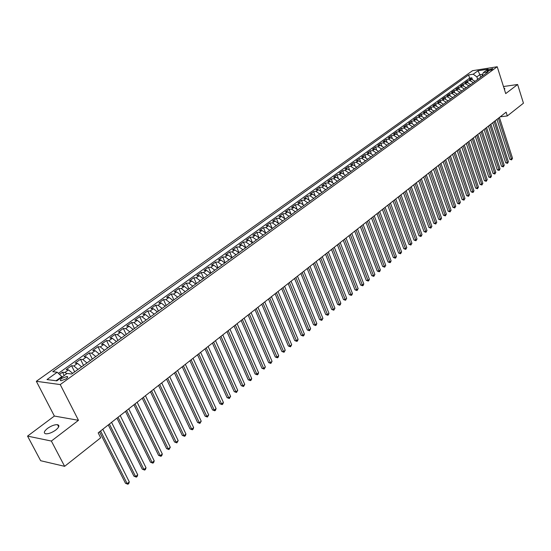 <?xml version="1.0" encoding="UTF-8"?>
<svg xmlns="http://www.w3.org/2000/svg" width="551" height="551" viewBox="0 0 551 551"><rect width="100%" height="100%" fill="white"/><g stroke="black" fill="none" stroke-linecap="round" stroke-linejoin="round"><path stroke-width="0.83" d="M55.775 430.028C59.198 427.17 59.783 425.393 57.531 424.683C54.659 424.525 51.312 425.771 47.489 428.423C44.018 431.288 43.419 433.086 45.705 433.809C48.612 433.954 51.966 432.693 55.775 430.028M504.42 89.496L504.702 88.442L504.027 88.256M66.12 378.874C67.801 377.545 68.097 376.732 67.015 376.436L61.891 378.323C60.204 379.653 59.901 380.472 60.989 380.775L66.12 378.874M27.55 436.11L51.367 441.048L78.483 420.31L54.37 416.053L27.55 436.11L40.65 460.712L64.625 466.332L100.681 437.797L98.181 432.866L506.121 112.177L507.326 115.951L523.45 103.189L517.623 84.496L503.476 86.528M54.37 416.053L36.338 381.292L472.544 70.7L497.222 66.754L60.238 384.577L36.338 381.292M475.038 81.348L471.642 79.31L469.232 79.681L471.849 77.794L472.338 79.303M473.288 82.622L469.893 80.57L467.475 80.942L467.978 82.478M467.475 80.942L464.83 82.843L467.248 82.478L470.65 84.53M466.222 87.747L462.806 85.68L460.388 86.039L463.054 84.117L463.577 85.687M461.752 90.991L458.329 88.911L455.904 89.262L458.597 87.327L459.128 88.925M457.24 94.269L453.797 92.169L451.372 92.52L454.093 90.564L454.637 92.196M452.681 97.575L449.23 95.468L446.799 95.812L449.547 93.835L450.105 95.502M448.073 100.916L444.616 98.787L442.184 99.132L444.96 97.134L445.532 98.836M443.424 104.291L439.953 102.149L437.522 102.486L440.325 100.468L440.91 102.21M438.727 107.7L435.249 105.544L432.81 105.875L435.641 103.836L436.247 105.613M433.988 111.144L430.496 108.967L428.051 109.298L430.91 107.238L431.536 109.05M429.195 114.615L425.689 112.432L423.251 112.748L426.137 110.675L426.777 112.528M424.353 118.128L420.84 115.924L418.395 116.24L421.315 114.14L421.97 116.041M419.469 121.675L415.943 119.457L413.498 119.767L416.439 117.645L417.121 119.588M414.531 125.256L410.998 123.025L408.546 123.328L411.521 121.186L412.217 123.176M409.545 128.879L405.997 126.627L403.546 126.923L406.548 124.76L407.272 126.799M404.503 132.536L400.942 130.263L398.49 130.559L401.527 128.369L402.271 130.463M399.413 136.228L395.845 133.941L393.386 134.23L396.458 132.02L397.223 134.168M394.268 139.961L390.687 137.66L388.228 137.936L391.327 135.704L392.119 137.908M389.068 143.735L385.48 141.414L383.014 141.683L386.148 139.431L386.967 141.697M383.813 147.544L380.211 145.209L377.752 145.471L380.92 143.198L381.76 145.519M378.509 151.401L374.894 149.039L372.428 149.3L375.63 147L376.505 149.39M373.144 155.292L369.514 152.916L367.056 153.171L370.286 150.843L371.188 153.302M367.724 159.225L364.08 156.835L361.614 157.076L364.886 154.728L365.823 157.262M362.241 163.199L358.591 160.789L356.125 161.03L359.424 158.654L360.402 161.264M356.704 167.222L353.039 164.79L350.574 165.024L353.914 162.621L354.92 165.314M351.104 171.285L347.433 168.833L344.96 169.061L348.335 166.629L349.382 169.412M345.443 175.39L341.758 172.924L339.285 173.138L342.701 170.686L343.79 173.551M339.719 179.543L336.02 177.057L333.555 177.264L336.998 174.784L338.135 177.753M333.934 183.745L330.228 181.231L327.755 181.431L331.241 178.923L332.418 181.995M328.086 187.987L324.367 185.46L321.894 185.646L325.421 183.111L326.647 186.293M322.17 192.278L318.437 189.73L315.964 189.909L319.532 187.347L320.813 190.653M316.184 196.617L312.445 194.048L309.972 194.221L313.574 191.631L314.924 195.061M310.137 201.012L306.384 198.415L303.911 198.58L307.554 195.963L308.966 199.531M304.021 205.447L300.254 202.837L297.781 202.988L301.466 200.337L302.947 204.063M297.836 209.938L294.055 207.3L291.582 207.451L295.308 204.765L296.865 208.65M291.575 214.477L287.787 211.825L285.315 211.956L289.082 209.249L290.721 213.313M285.246 219.071L281.444 216.391L278.971 216.515L282.787 213.774L284.516 218.044M278.84 223.72L275.025 221.02L272.559 221.13L276.416 218.361L278.255 222.859M272.366 228.424L268.537 225.696L266.071 225.8L269.969 222.997L271.932 227.763M265.809 233.176L261.973 230.428L259.5 230.525L263.454 227.68L265.561 232.777M259.177 237.991L255.327 235.215L252.861 235.298L256.856 232.426L259.163 237.97M252.468 242.86L248.604 240.064L246.139 240.133L250.182 237.226L252.53 242.812M245.677 247.785L241.799 244.968L239.341 245.023L243.425 242.082L245.801 247.695M238.803 252.771L234.919 249.927L232.453 249.975L236.593 247L238.996 252.633M231.847 257.82L227.949 254.948L225.49 254.989L229.677 251.972L232.109 257.634M224.808 262.93L220.896 260.031L218.437 260.058L222.68 257.007L225.139 262.689M217.679 268.103L213.754 265.176L211.302 265.189L215.593 262.104L218.079 267.814M210.468 273.337L206.529 270.383L204.084 270.383L208.423 267.263L210.937 272.993M203.161 278.634L199.214 275.658L196.769 275.645L201.163 272.483L203.712 278.241M195.763 284.006L191.81 280.996L189.365 280.969L193.814 277.766L196.39 283.551M188.277 289.433L184.31 286.403L181.871 286.362L186.376 283.118L188.986 288.924M180.694 294.937L176.713 291.878L174.281 291.816L178.841 288.538L181.479 294.372M173.021 300.509L169.019 297.416L166.595 297.347L171.216 294.02L173.882 299.882M165.238 306.156L161.236 303.029L158.805 302.947L163.489 299.579L166.195 305.461M157.366 311.866L153.343 308.718L150.926 308.615L155.664 305.206L158.399 311.115M149.383 317.658L145.354 314.476L142.936 314.359L147.744 310.909L150.513 316.839M141.304 323.527L137.261 320.31L134.85 320.179L139.713 316.68L142.516 322.638M133.115 329.464L129.058 326.22L126.654 326.075L131.586 322.528L134.423 328.513M124.815 335.49L120.745 332.212L118.348 332.046L123.348 328.451L126.22 334.471M116.406 341.586L112.328 338.28L109.938 338.094L115.001 334.457L117.914 340.497M107.886 347.771L103.795 344.43L101.412 344.23L106.543 340.539L109.491 346.607M99.249 354.038L95.151 350.663L92.775 350.443L97.975 346.703L100.957 352.798M90.502 360.388L86.383 356.979L84.021 356.738L89.283 352.95L92.313 359.073M81.631 366.828L77.498 363.378L75.143 363.123L80.48 359.28L83.552 365.43M72.636 373.351L68.496 369.873L66.148 369.59L71.561 365.699L74.667 371.877M488.296 69.853L487.05 71.155L491.547 69.874L492.787 68.572L488.296 69.853L488.682 71.058M480.727 77.223L479.9 74.667L476.87 76.858L473.219 74.206L468.591 74.929L52.744 371.677L57.214 372.228L46.993 379.549L56.822 380.865L67.091 373.447L71.72 374.012L488.11 71.864L483.372 72.608L481.788 76.451M473.219 74.206L477.986 70.79L488.131 69.171L483.372 72.608M471.849 77.794L469.638 78.139L58.406 373.351M66.919 373.571L64.86 372.49L62.511 372.207L59.494 374.377M71.561 365.699L73.917 365.967L78.042 369.425M80.48 359.28L82.843 359.527L86.968 362.951M89.283 352.95L91.659 353.177L95.764 356.566M97.975 346.703L100.351 346.91L104.449 350.271M106.543 340.539L108.926 340.732L113.01 344.051M115.001 334.457L117.391 334.629L121.468 337.921M123.348 328.451L125.745 328.61L129.809 331.867M131.586 322.528L133.989 322.666L138.039 325.889M139.713 316.68L142.13 316.804L146.167 319.993M147.744 310.909L150.161 311.012L154.184 314.173M155.664 305.206L158.089 305.295L162.104 308.429M163.489 299.579L165.92 299.654L169.922 302.761M171.216 294.02L173.648 294.082L177.636 297.161M178.841 288.538L181.279 288.586L185.26 291.631M186.376 283.118L188.821 283.152L192.781 286.169M193.814 277.766L196.259 277.787L200.213 280.776M201.163 272.483L203.615 272.49L207.555 275.452M208.423 267.263L210.875 267.256L214.807 270.19M215.593 262.104L218.051 262.083L221.963 264.99M222.68 257.007L225.139 256.973L229.044 259.858M229.677 251.972L232.136 251.931L236.028 254.782M236.593 247L239.058 246.944L242.936 249.775M243.425 242.082L245.891 242.013L249.761 244.823M250.182 237.226L252.647 237.15L256.504 239.933M256.856 232.426L259.321 232.336L263.164 235.098M263.454 227.68L265.919 227.584L269.749 230.318M269.969 222.997L272.442 222.88L276.258 225.593M276.416 218.361L278.889 218.237L282.691 220.923M282.787 213.774L285.26 213.643L289.055 216.309M289.082 209.249L291.555 209.105L295.343 211.749M295.308 204.765L297.781 204.614L301.555 207.238M301.466 200.337L303.938 200.178L307.699 202.782M307.554 195.963L310.027 195.791L313.774 198.367M313.574 191.631L316.047 191.452L319.787 194.007M319.532 187.347L322.004 187.161L325.724 189.696M325.421 183.111L327.886 182.918L331.599 185.432M331.241 178.923L333.713 178.724L337.412 181.217M336.998 174.784L339.471 174.571L343.163 177.05M342.701 170.686L345.167 170.466L348.845 172.924M348.335 166.629L350.801 166.402L354.472 168.84M353.914 162.621L356.38 162.387L360.03 164.804M359.424 158.654L361.897 158.412L365.533 160.809M364.886 154.728L367.352 154.48L370.981 156.863M370.286 150.843L372.752 150.588L376.367 152.951M375.63 147L378.089 146.738L381.698 149.08M380.92 143.198L383.379 142.929L386.974 145.257M386.148 139.431L388.607 139.155L392.195 141.469M391.327 135.704L393.786 135.422L397.361 137.716M396.458 132.02L398.91 131.73L402.471 134.01M401.527 128.369L403.979 128.073L407.533 130.339M406.548 124.76L409 124.457L412.541 126.702M411.521 121.186L413.973 120.876L417.5 123.107M416.439 117.645L418.891 117.335L422.403 119.546M421.315 114.14L423.76 113.823L427.266 116.02M426.137 110.675L428.582 110.352L432.074 112.528M430.91 107.238L433.355 106.908L436.84 109.07M435.641 103.836L438.079 103.505L441.551 105.654M440.325 100.468L442.756 100.13L446.22 102.266M444.96 97.134L447.391 96.79L450.842 98.911M449.547 93.835L451.978 93.484L455.422 95.585M454.093 90.564L456.524 90.212L459.954 92.299M458.597 87.327L461.022 86.968L464.438 89.042M463.054 84.117L465.478 83.752L468.887 85.818M477.703 79.42L476.87 76.858M51.367 441.048L64.625 466.332M78.483 420.31L60.238 384.577M497.222 66.754L505.715 93.601L517.623 84.496M500.239 116.805L507.326 115.951M482.58 74.254L479.9 74.667L477.986 70.79M62.091 377.063L61.843 376.581L56.05 380.762M469.638 78.139L468.591 74.929M62.511 372.207L64.205 375.534M57.214 372.228L61.843 376.581M496.968 119.374L509.827 159.287L511.5 159.143L498.366 118.279M512.526 158.275L511.61 159.88L511.5 159.143L512.526 158.275L499.42 117.446M511.61 159.88L509.827 159.287M492.718 122.715L505.687 162.772L507.375 162.628L494.116 121.619M508.408 161.753L507.485 163.365L507.375 162.628L508.408 161.753L495.184 120.779M507.485 163.365L505.687 162.772M488.427 126.089L501.52 166.292L503.201 166.154L489.825 124.994M504.248 165.266L503.325 166.891L503.201 166.154L504.248 165.266L490.9 124.147M503.325 166.891L501.52 166.292M484.095 129.492L497.305 169.839L498.992 169.708L485.493 128.397M500.046 168.813L499.116 170.445L498.992 169.708L500.046 168.813L486.574 127.543M499.116 170.445L497.305 169.839M479.721 132.936L493.055 173.427L494.743 173.296L481.113 131.841M495.81 172.394L494.874 174.033L494.743 173.296L495.81 172.394L482.215 130.973M494.874 174.033L493.055 173.427M475.306 136.407L488.758 177.043L490.452 176.919L476.698 135.312M491.526 176.01L490.59 177.656L490.452 176.919L491.526 176.01L477.807 134.437M490.59 177.656L488.758 177.043M470.843 139.913L484.425 180.7L486.12 180.576L472.241 138.818M487.208 179.66L486.257 181.313L486.12 180.576L487.208 179.66L473.357 137.936M486.257 181.313L484.425 180.7M466.339 143.453L480.052 184.385L481.746 184.275L467.737 142.358M482.841 183.345L481.891 185.005L481.746 184.275L482.841 183.345L468.867 141.469M481.891 185.005L480.052 184.385M461.793 147.027L475.63 188.111L477.324 188.001L463.184 145.932M478.433 187.065L477.483 188.731L477.324 188.001L478.433 187.065L464.328 145.037M477.483 188.731L475.63 188.111M457.199 150.637L471.167 191.872L472.868 191.769L458.59 149.541M473.984 190.825L473.027 192.499L472.868 191.769L473.984 190.825L459.748 148.639M473.027 192.499L471.167 191.872M452.564 154.28L466.663 195.674L468.364 195.571L453.955 153.192M469.493 194.62L468.529 196.301L468.364 195.571L469.493 194.62L455.119 152.276M468.529 196.301L466.663 195.674M447.88 157.965L462.11 199.51L463.818 199.414L449.265 156.877M464.954 198.45L463.983 200.144L463.818 199.414L464.954 198.45L450.442 155.954M463.983 200.144L462.11 199.51M443.149 161.684L457.516 203.381L459.224 203.291L444.533 160.596M460.374 202.32L459.396 204.022L459.224 203.291L460.374 202.32L445.718 159.659M459.396 204.022L457.516 203.381M438.369 165.445L452.874 207.293L454.582 207.21L439.753 164.356M455.746 206.226L454.761 207.941L454.582 207.21L455.746 206.226L440.952 163.413M454.761 207.941L452.874 207.293M433.534 169.24L448.183 211.247L449.898 211.164L434.918 168.151M451.069 210.172L450.084 211.894L449.898 211.164L451.069 210.172L436.13 167.201M450.084 211.894L448.183 211.247M428.657 173.076L443.452 215.241L445.16 215.165L430.042 171.988M446.351 214.16L445.36 215.889L445.16 215.165L446.351 214.16L431.268 171.024M445.36 215.889L443.452 215.241M423.733 176.947L438.665 219.27L440.38 219.202L425.11 175.859M441.578 218.189L440.586 219.925L440.38 219.202L441.578 218.189L426.35 174.887M440.586 219.925L438.665 219.27M418.753 180.859L433.837 223.348L435.552 223.279L420.131 179.778M436.764 222.253L435.758 224.002L435.552 223.279L436.764 222.253L421.384 178.793M435.758 224.002L433.837 223.348M413.725 184.819L428.953 227.46L430.675 227.398L415.103 183.731M431.894 226.365L430.889 228.121L430.675 227.398L431.894 226.365L416.363 182.739M430.889 228.121L428.953 227.46M408.642 188.814L424.022 231.62L425.744 231.565L410.013 187.733M426.984 230.518L425.964 232.288L425.744 231.565L426.984 230.518L411.294 186.727M425.964 232.288L424.022 231.62M403.504 192.85L419.042 235.814L420.764 235.766L404.875 191.769M422.011 234.712L420.992 236.489L420.764 235.766L422.011 234.712L406.17 190.756M420.992 236.489L419.042 235.814M398.311 196.927L414.008 240.057L415.729 240.016L399.689 195.853M416.997 238.948L415.964 240.739L415.729 240.016L416.997 238.948L400.99 194.827M415.964 240.739L414.008 240.057M393.07 201.053L408.925 244.348L410.647 244.313L394.44 199.979M411.921 243.232L410.888 245.03L410.647 244.313L411.921 243.232L395.756 198.939M410.888 245.03L408.925 244.348M387.766 205.22L403.78 248.68L405.508 248.653L389.137 204.145M406.796 247.557L405.756 249.369L405.508 248.653L406.796 247.557L390.466 203.099M405.756 249.369L403.78 248.68M382.408 209.428L398.587 253.061L400.315 253.033L383.772 208.361M401.617 251.931L400.57 253.749L400.315 253.033L401.617 251.931L385.121 207.3M400.57 253.749L398.587 253.061M376.994 213.692L393.338 257.482L395.067 257.469L378.358 212.617M396.383 256.353L395.859 257.737L395.336 258.178L395.067 257.469L396.383 256.353L379.715 211.55M395.336 258.178L393.338 257.482M371.519 217.989L388.035 261.959L389.764 261.945L372.882 216.922M391.093 260.823L390.569 262.207L390.039 262.655L389.764 261.945L391.093 260.823L374.253 215.84M390.039 262.655L388.035 261.959M365.988 222.342L382.67 266.477L384.405 266.47L367.345 221.275M385.748 265.334L384.688 267.18L384.405 266.47L385.748 265.334L368.736 220.18M384.688 267.18L382.67 266.477M360.395 226.736L377.256 271.044L378.985 271.044L361.745 225.676M380.348 269.9L379.818 271.299L379.274 271.753L378.985 271.044L380.348 269.9L363.15 224.567M379.274 271.753L377.256 271.044M354.734 231.186L371.773 275.665L373.509 275.672L356.091 230.125M374.887 274.508L373.805 276.382L373.509 275.672L374.887 274.508L357.509 229.002M373.805 276.382L371.773 275.665M349.017 235.676L366.236 280.328L367.972 280.349L350.367 234.623M369.363 279.171L368.833 280.583L368.275 281.051L367.972 280.349L369.363 279.171L351.8 233.493M368.275 281.051L366.236 280.328M343.239 240.222L360.636 285.053L362.372 285.074L344.582 239.168M363.777 283.889L363.254 285.301L362.689 285.776L362.372 285.074L363.777 283.889L346.035 238.025M362.689 285.776L360.636 285.053M337.391 244.823L354.982 289.819L356.717 289.854L338.734 243.769M358.136 288.655L357.041 290.556L356.717 289.854L358.136 288.655L340.201 242.612M357.041 290.556L354.982 289.819M331.482 249.465L349.258 294.647L350.994 294.682L332.818 248.418M352.433 293.469L351.903 294.902L351.324 295.384L350.994 294.682L352.433 293.469L334.299 247.247M351.324 295.384L349.258 294.647M325.503 254.169L343.473 299.524L345.208 299.572L326.833 253.123M346.662 298.346L345.553 300.267L345.208 299.572L346.662 298.346L328.334 251.938M345.553 300.267L343.473 299.524M319.456 258.922L337.618 304.455L339.354 304.51L320.785 257.875M340.828 303.27L340.298 304.71L339.705 305.206L339.354 304.51L340.828 303.27L322.301 256.683M339.705 305.206L337.618 304.455M313.34 263.729L331.702 309.442L333.438 309.504L314.662 262.689M334.925 308.25L333.803 310.199L333.438 309.504L334.925 308.25L316.198 261.477M333.803 310.199L331.702 309.442M307.155 268.592L325.717 314.49L327.459 314.559L308.47 267.552M328.961 313.292L328.43 314.745L327.824 315.248L327.459 314.559L328.961 313.292L310.027 266.333M327.824 315.248L325.717 314.49M300.894 273.51L319.663 319.594L321.405 319.67L302.21 272.476M322.927 318.388L321.784 320.358L321.405 319.67L322.927 318.388L303.78 271.244M321.784 320.358L319.663 319.594M294.565 278.489L313.547 324.753L315.282 324.835L295.873 277.456M316.818 323.54L316.288 325.007L315.675 325.524L315.282 324.835L316.818 323.54L297.464 276.209M315.675 325.524L313.547 324.753M288.159 283.524L307.355 329.973L309.09 330.07L289.461 282.498M310.647 328.754L309.49 330.752L309.09 330.07L310.647 328.754L291.073 281.23M309.49 330.752L307.355 329.973M281.678 288.614L301.087 335.249L302.83 335.359L282.98 287.594M304.4 334.03L303.87 335.504L303.243 336.034L302.83 335.359L304.4 334.03L284.605 286.313M303.243 336.034L301.087 335.249M275.121 293.773L294.751 340.594L296.493 340.711L276.416 292.753M298.084 339.361L297.547 340.849L296.913 341.386L296.493 340.711L298.084 339.361L278.062 291.458M296.913 341.386L294.751 340.594M268.489 298.986L288.338 345.994L290.081 346.124L269.776 297.974M291.693 344.761L290.515 346.793L290.081 346.124L291.693 344.761L271.443 296.665M290.515 346.793L288.338 345.994M261.773 304.262L281.857 351.462L283.593 351.6L263.054 303.257M285.225 350.222L284.04 352.268L283.593 351.6L285.225 350.222L264.742 301.934M284.04 352.268L281.857 351.462M254.975 309.607L275.293 357L277.029 357.144L256.249 308.601M278.682 355.753L278.145 357.255L277.484 357.806L277.029 357.144L278.682 355.753L257.958 307.265M277.484 357.806L275.293 357M248.095 315.014L268.654 362.599L270.389 362.751L249.369 314.015M272.056 361.346L270.858 363.412L270.389 362.751L272.056 361.346L251.098 312.658M270.858 363.412L268.654 362.599M241.138 320.489L261.932 368.261L263.667 368.426L242.399 319.497M265.355 367L264.143 369.087L263.667 368.426L265.355 367L244.148 318.12M264.143 369.087L261.932 368.261M234.085 326.027L255.127 373.998L256.862 374.17L235.346 325.042M258.571 372.731L258.04 374.253L257.351 374.825L256.862 374.17L258.571 372.731L237.116 323.651M257.351 374.825L255.127 373.998M226.957 331.633L248.239 379.797L249.975 379.99L228.204 330.655M251.704 378.53L251.173 380.052L250.478 380.638L249.975 379.99L251.704 378.53L229.994 329.243M250.478 380.638L248.239 379.797M219.732 337.315L241.276 385.672L243.005 385.872L220.972 336.337M244.754 384.398L243.521 386.52L243.005 385.872L244.754 384.398L222.79 334.912M243.521 386.52L241.276 385.672M212.417 343.066L234.216 391.623L235.952 391.83L213.65 342.095M237.722 390.335L236.482 392.477L235.952 391.83L237.722 390.335L215.489 340.649M236.482 392.477L234.216 391.623M205.013 348.886L227.074 397.643L228.81 397.863L206.239 347.922M230.6 396.348L229.347 398.504L228.81 397.863L230.6 396.348L208.099 346.455M229.347 398.504L227.074 397.643M197.513 354.782L219.842 403.738L221.571 403.973L198.732 353.825M223.389 402.437L222.859 403.993L222.129 404.606L221.571 403.973L223.389 402.437L200.612 352.344M222.129 404.606L219.842 403.738M189.916 360.753L212.521 409.91L214.249 410.158L191.128 359.803M216.088 408.601L215.558 410.164L214.821 410.784L214.249 410.158L216.088 408.601L193.036 358.302M214.821 410.784L212.521 409.91M182.223 366.801L205.11 416.163L206.832 416.418L183.421 365.857M208.698 414.848L207.417 417.045L206.832 416.418L208.698 414.848L185.356 364.335M207.417 417.045L205.11 416.163M174.433 372.924L197.602 422.493L199.324 422.762L175.624 371.987M201.211 421.171L199.923 423.382L199.324 422.762L201.211 421.171L177.58 370.451M199.923 423.382L197.602 422.493M166.54 379.129L189.999 428.898L191.72 429.181L167.718 378.2M193.628 427.569L193.098 429.153L192.333 429.794L191.72 429.181L193.628 427.569L169.701 376.643M192.333 429.794L189.999 428.898M158.543 385.411L182.298 435.393L184.013 435.689L159.714 384.495M185.949 434.057L185.418 435.641L184.64 436.296L184.013 435.689L185.949 434.057L161.725 382.911M184.64 436.296L182.298 435.393M150.444 391.782L174.495 441.971L176.21 442.281L151.601 390.873M178.173 440.621L176.857 442.88L176.21 442.281L178.173 440.621L153.639 389.268M176.857 442.88L174.495 441.971M142.234 398.235L166.595 448.631L168.303 448.955L143.384 397.333M170.293 447.281L168.964 449.554L168.303 448.955L170.293 447.281L145.443 395.708M168.964 449.554L166.595 448.631M133.914 404.771L158.585 455.381L160.293 455.718L135.05 403.883M162.311 454.017L161.774 455.629L160.975 456.311L160.293 455.718L162.311 454.017L137.144 402.237M160.975 456.311L158.585 455.381M125.483 411.404L150.478 462.22L152.179 462.571L126.606 410.516M154.218 460.85L153.688 462.468L152.875 463.157L152.179 462.571L154.218 460.85L128.727 408.849M152.875 463.157L150.478 462.22M116.943 418.119L142.254 469.149L143.956 469.514L118.052 417.245M146.022 467.771L145.492 469.397L144.665 470.093L143.956 469.514L146.022 467.771L120.201 415.557M144.665 470.093L142.254 469.149M108.278 424.924L133.927 476.167L135.622 476.553L109.38 424.063M137.716 474.783L137.185 476.415L136.352 477.125L135.622 476.553L137.716 474.783L111.557 422.348M136.352 477.125L133.927 476.167M99.504 431.826L125.49 483.282L127.178 483.682L100.585 430.972M129.299 481.891L128.769 483.53L127.922 484.246L127.178 483.682L129.299 481.891L102.796 429.236M127.922 484.246L125.49 483.282M469.893 80.57L471.642 79.31M64.86 372.49L68.496 369.873M73.917 365.967L77.498 363.378M82.843 359.527L86.383 356.979M91.659 353.177L95.151 350.663M100.351 346.91L103.795 344.43M108.926 340.732L112.328 338.28M117.391 334.629L120.745 332.212M125.745 328.61L129.058 326.22M133.989 322.666L137.261 320.31M142.13 316.804L145.354 314.476M150.161 311.012L153.343 308.718M158.089 305.295L161.236 303.029M165.92 299.654L169.019 297.416M173.648 294.082L176.713 291.878M181.279 288.586L184.31 286.403M188.821 283.152L191.81 280.996M196.259 277.787L199.214 275.658M203.615 272.49L206.529 270.383M210.875 267.256L213.754 265.176M218.051 262.083L220.896 260.031M225.139 256.973L227.949 254.948M232.136 251.931L234.919 249.927M239.058 246.944L241.799 244.968M245.891 242.013L248.604 240.064M252.647 237.15L255.327 235.215M259.321 232.336L261.973 230.428M265.919 227.584L268.537 225.696M272.442 222.88L275.025 221.02M278.889 218.237L281.444 216.391M285.26 213.643L287.787 211.825M291.555 209.105L294.055 207.3M297.781 204.614L300.254 202.837M303.938 200.178L306.384 198.415M310.027 195.791L312.445 194.048M316.047 191.452L318.437 189.73M322.004 187.161L324.367 185.46M327.886 182.918L330.228 181.231M333.713 178.724L336.02 177.057M339.471 174.571L341.758 172.924M345.167 170.466L347.433 168.833M350.801 166.402L353.039 164.79M356.38 162.387L358.591 160.789M361.897 158.412L364.08 156.835M367.352 154.48L369.514 152.916M372.752 150.588L374.894 149.039M378.089 146.738L380.211 145.209M383.379 142.929L385.48 141.414M388.607 139.155L390.687 137.66M393.786 135.422L395.845 133.941M398.91 131.73L400.942 130.263M403.979 128.073L405.997 126.627M409 124.457L410.998 123.025M413.973 120.876L415.943 119.457M418.891 117.335L420.84 115.924M423.76 113.823L425.689 112.432M428.582 110.352L430.496 108.967M433.355 106.908L435.249 105.544M438.079 103.505L439.953 102.149M442.756 100.13L444.616 98.787M447.391 96.79L449.23 95.468M451.978 93.484L453.797 92.169M456.524 90.212L458.329 88.911M461.022 86.968L462.806 85.68M465.478 83.752L467.248 82.478M487.573 71.231L487.346 70.542M58.675 426.88L57.531 424.683M504.854 88.938L504.702 88.442M67.532 377.449L67.015 376.436"/></g></svg>
